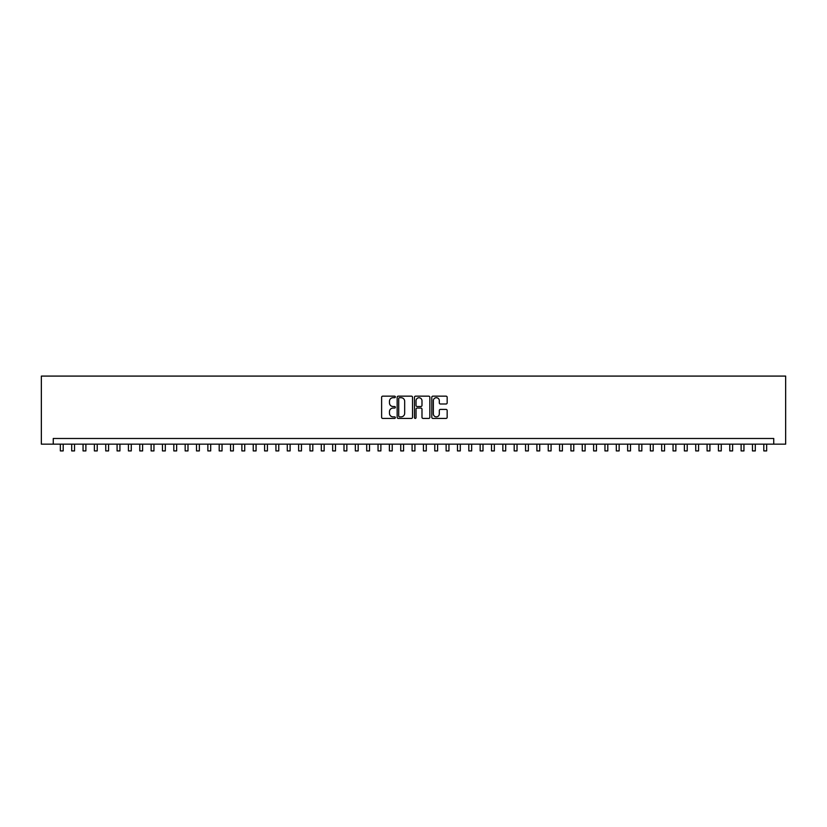 <?xml version="1.0" encoding="UTF-8"?>
<svg xmlns="http://www.w3.org/2000/svg" width="827" height="827" viewBox="0 0 827 827"><rect width="100%" height="100%" fill="white"/><g stroke="black" fill="none" stroke-linecap="round" stroke-linejoin="round"><path stroke-width="1.24" d="M395.347 396.929A0.775 0.775 0 0 0 394.572 396.154L382.736 396.154A1.116 1.116 0 0 0 381.619 397.26L381.619 417.315A1.116 1.116 0 0 0 382.736 418.421L394.572 418.421A0.775 0.775 0 0 0 395.347 417.645A0.775 0.775 0 0 0 394.572 416.87L393.032 416.87A3.566 3.566 0 0 1 389.476 413.304L389.476 411.629A3.566 3.566 0 0 1 393.032 408.062L394.572 408.062A0.775 0.775 0 0 0 395.347 407.287A0.775 0.775 0 0 0 394.572 406.512L393.032 406.512A3.566 3.566 0 0 1 389.476 402.945L389.476 401.271A3.566 3.566 0 0 1 393.032 397.715L394.572 397.715A0.775 0.775 0 0 0 395.347 396.929M446.042 404A1.116 1.116 0 0 0 447.159 402.894L447.159 397.26A1.116 1.116 0 0 0 446.042 396.154L432.903 396.154A1.116 1.116 0 0 0 431.797 397.26L431.797 417.315A1.116 1.116 0 0 0 432.903 418.421L446.042 418.421A1.116 1.116 0 0 0 447.159 417.315L447.159 410.523A1.116 1.116 0 0 0 446.042 409.406L440.419 409.406A1.116 1.116 0 0 0 439.313 410.523L439.313 413.882A2.977 2.977 0 0 1 436.336 416.87A2.977 2.977 0 0 1 433.348 413.882L433.348 400.692A2.977 2.977 0 0 1 436.336 397.715A2.977 2.977 0 0 1 439.313 400.692L439.313 402.894A1.116 1.116 0 0 0 440.419 404L446.042 404M773.741 444.161L785.65 444.161L785.65 376.089L41.35 376.089L41.35 444.161L773.741 444.161L773.741 438.486L53.259 438.486L53.259 444.161M412.528 397.26A1.116 1.116 0 0 0 411.412 396.154L398.273 396.154A1.116 1.116 0 0 0 397.156 397.26L397.156 417.315A1.116 1.116 0 0 0 398.273 418.421L411.412 418.421A1.116 1.116 0 0 0 412.528 417.315L412.528 397.26M415.588 396.154L428.727 396.154A1.116 1.116 0 0 1 429.844 397.26L429.844 417.315A1.116 1.116 0 0 1 428.727 418.421L423.104 418.421A1.116 1.116 0 0 1 421.987 417.315L421.987 409.179A1.116 1.116 0 0 0 420.881 408.062L417.149 408.062A1.116 1.116 0 0 0 416.033 409.179L416.033 417.645A0.775 0.775 0 0 1 415.257 418.421A0.775 0.775 0 0 1 414.472 417.645L414.472 397.26A1.116 1.116 0 0 1 415.588 396.154M399.493 397.715A0.775 0.775 0 0 0 398.717 398.49L398.717 416.084A0.775 0.775 0 0 0 399.493 416.87L401.105 416.87A3.566 3.566 0 0 0 404.672 413.304L404.672 401.271A3.566 3.566 0 0 0 401.105 397.715L399.493 397.715M421.987 400.744A2.977 2.977 0 0 0 419.01 397.766A2.977 2.977 0 0 0 416.033 400.744L416.033 405.395A1.116 1.116 0 0 0 417.149 406.512L420.881 406.512A1.116 1.116 0 0 0 421.987 405.395L421.987 400.744M60.35 444.161L60.35 450.911L63.193 450.911L63.193 444.161M71.701 444.161L71.701 450.911L74.533 450.911L74.533 444.161M83.051 444.161L83.051 450.911L85.884 450.911L85.884 444.161M94.392 444.161L94.392 450.911L97.224 450.911L97.224 444.161M105.742 444.161L105.742 450.911L108.575 450.911L108.575 444.161M117.083 444.161L117.083 450.911L119.925 450.911L119.925 444.161M128.433 444.161L128.433 450.911L131.266 450.911L131.266 444.161M139.773 444.161L139.773 450.911L142.616 450.911L142.616 444.161M151.124 444.161L151.124 450.911L153.956 450.911L153.956 444.161M162.464 444.161L162.464 450.911L165.307 450.911L165.307 444.161M173.815 444.161L173.815 450.911L176.647 450.911L176.647 444.161M185.165 444.161L185.165 450.911L187.998 450.911L187.998 444.161M196.506 444.161L196.506 450.911L199.348 450.911L199.348 444.161M207.856 444.161L207.856 450.911L210.689 450.911L210.689 444.161M219.196 444.161L219.196 450.911L222.039 450.911L222.039 444.161M230.547 444.161L230.547 450.911L233.379 450.911L233.379 444.161M241.887 444.161L241.887 450.911L244.73 450.911L244.73 444.161M253.238 444.161L253.238 450.911L256.07 450.911L256.07 444.161M264.588 444.161L264.588 450.911L267.421 450.911L267.421 444.161M275.929 444.161L275.929 450.911L278.761 450.911L278.761 444.161M287.279 444.161L287.279 450.911L290.112 450.911L290.112 444.161M298.619 444.161L298.619 450.911L301.462 450.911L301.462 444.161M309.97 444.161L309.97 450.911L312.802 450.911L312.802 444.161M321.31 444.161L321.31 450.911L324.153 450.911L324.153 444.161M332.661 444.161L332.661 450.911L335.493 450.911L335.493 444.161M344.001 444.161L344.001 450.911L346.844 450.911L346.844 444.161M355.352 444.161L355.352 450.911L358.184 450.911L358.184 444.161M366.702 444.161L366.702 450.911L369.535 450.911L369.535 444.161M378.042 444.161L378.042 450.911L380.885 450.911L380.885 444.161M389.393 444.161L389.393 450.911L392.225 450.911L392.225 444.161M400.733 444.161L400.733 450.911L403.576 450.911L403.576 444.161M412.084 444.161L412.084 450.911L414.916 450.911L414.916 444.161M423.424 444.161L423.424 450.911L426.267 450.911L426.267 444.161M434.775 444.161L434.775 450.911L437.607 450.911L437.607 444.161M446.115 444.161L446.115 450.911L448.958 450.911L448.958 444.161M457.465 444.161L457.465 450.911L460.298 450.911L460.298 444.161M468.816 444.161L468.816 450.911L471.648 450.911L471.648 444.161M480.156 444.161L480.156 450.911L482.999 450.911L482.999 444.161M491.507 444.161L491.507 450.911L494.339 450.911L494.339 444.161M502.847 444.161L502.847 450.911L505.69 450.911L505.69 444.161M514.198 444.161L514.198 450.911L517.03 450.911L517.03 444.161M525.538 444.161L525.538 450.911L528.381 450.911L528.381 444.161M536.888 444.161L536.888 450.911L539.721 450.911L539.721 444.161M548.239 444.161L548.239 450.911L551.071 450.911L551.071 444.161M559.579 444.161L559.579 450.911L562.412 450.911L562.412 444.161M570.93 444.161L570.93 450.911L573.762 450.911L573.762 444.161M582.27 444.161L582.27 450.911L585.113 450.911L585.113 444.161M593.621 444.161L593.621 450.911L596.453 450.911L596.453 444.161M604.961 444.161L604.961 450.911L607.804 450.911L607.804 444.161M616.311 444.161L616.311 450.911L619.144 450.911L619.144 444.161M627.652 444.161L627.652 450.911L630.494 450.911L630.494 444.161M639.002 444.161L639.002 450.911L641.835 450.911L641.835 444.161M650.353 444.161L650.353 450.911L653.185 450.911L653.185 444.161M661.693 444.161L661.693 450.911L664.536 450.911L664.536 444.161M673.044 444.161L673.044 450.911L675.876 450.911L675.876 444.161M684.384 444.161L684.384 450.911L687.227 450.911L687.227 444.161M695.734 444.161L695.734 450.911L698.567 450.911L698.567 444.161M707.075 444.161L707.075 450.911L709.917 450.911L709.917 444.161M718.425 444.161L718.425 450.911L721.258 450.911L721.258 444.161M729.776 444.161L729.776 450.911L732.608 450.911L732.608 444.161M741.116 444.161L741.116 450.911L743.949 450.911L743.949 444.161M752.467 444.161L752.467 450.911L755.299 450.911L755.299 444.161M763.807 444.161L763.807 450.911L766.65 450.911L766.65 444.161"/></g></svg>
